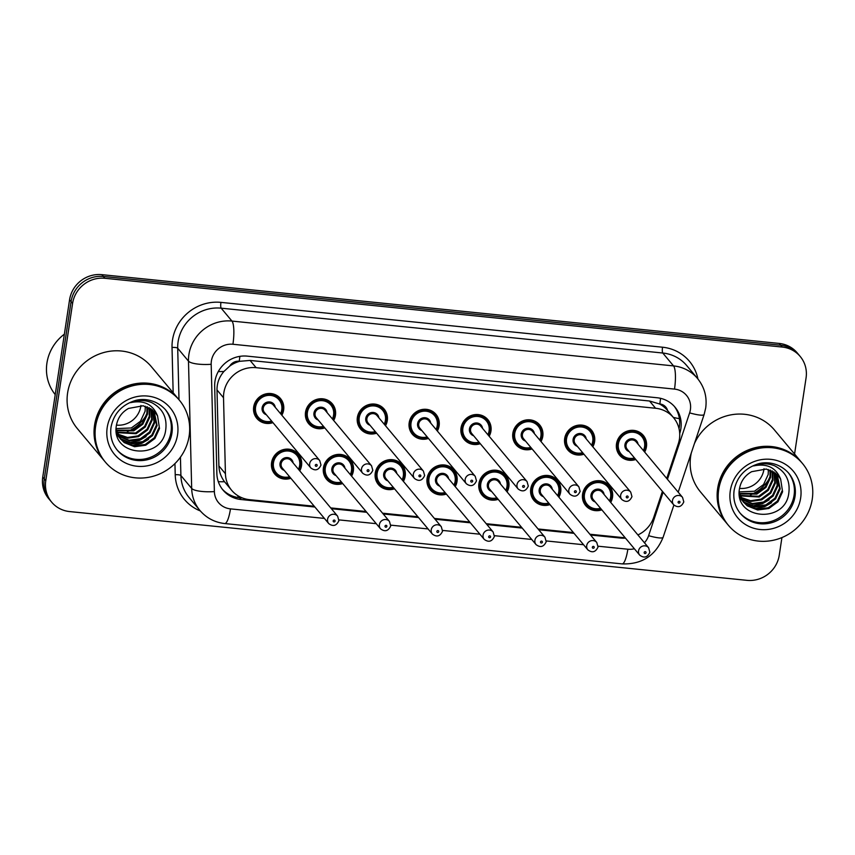 <?xml version="1.0" encoding="UTF-8"?>
<svg xmlns="http://www.w3.org/2000/svg" width="855" height="855" viewBox="0 0 855 855"><rect width="100%" height="100%" fill="white"/><g stroke="black" fill="none" stroke-linecap="round" stroke-linejoin="round"><path stroke-width="1.28" d="M550.011 504.6A15.443 14.695 -39.9 0 1 533.873 500.325A15.443 14.695 -39.9 0 1 530.741 488.91A15.443 14.695 -39.9 0 1 541.803 476.128A15.443 14.695 -39.9 0 1 557.556 480.521A15.443 14.695 -39.9 0 1 560.688 491.946A15.443 14.695 -39.9 0 1 558.892 497.172M498.187 499.331A15.443 14.695 -39.9 0 1 482.038 495.066A15.443 14.695 -39.9 0 1 478.918 483.641A15.443 14.695 -39.9 0 1 489.968 470.87A15.443 14.695 -39.9 0 1 505.722 475.262A15.443 14.695 -39.9 0 1 508.853 486.687A15.443 14.695 -39.9 0 1 507.068 491.903M446.353 494.072A15.443 14.695 -39.9 0 1 430.204 489.808A15.443 14.695 -39.9 0 1 427.083 478.383A15.443 14.695 -39.9 0 1 438.145 465.612A15.443 14.695 -39.9 0 1 453.898 469.994A15.443 14.695 -39.9 0 1 457.019 481.418A15.443 14.695 -39.9 0 1 455.234 486.645M394.518 488.804A15.443 14.695 -39.9 0 1 378.38 484.539A15.443 14.695 -39.9 0 1 375.249 473.114A15.443 14.695 -39.9 0 1 386.31 460.343A15.443 14.695 -39.9 0 1 402.064 464.735A15.443 14.695 -39.9 0 1 405.195 476.16A15.443 14.695 -39.9 0 1 403.4 481.376M342.695 483.545A15.443 14.695 -39.9 0 1 326.546 479.281A15.443 14.695 -39.9 0 1 323.425 467.856A15.443 14.695 -39.9 0 1 334.476 455.084A15.443 14.695 -39.9 0 1 350.24 459.477A15.443 14.695 -39.9 0 1 353.361 470.891A15.443 14.695 -39.9 0 1 351.576 476.117M290.86 478.276A15.443 14.695 -39.9 0 1 274.722 474.012A15.443 14.695 -39.9 0 1 271.591 462.587A15.443 14.695 -39.9 0 1 282.652 449.816A15.443 14.695 -39.9 0 1 298.406 454.208A15.443 14.695 -39.9 0 1 301.526 465.633A15.443 14.695 -39.9 0 1 299.742 470.849M601.845 509.858A15.443 14.695 -39.9 0 1 585.696 505.594A15.443 14.695 -39.9 0 1 582.576 494.169A15.443 14.695 -39.9 0 1 593.637 481.397A15.443 14.695 -39.9 0 1 609.391 485.79A15.443 14.695 -39.9 0 1 612.511 497.215A15.443 14.695 -39.9 0 1 610.727 502.43M583.944 454.219A15.443 14.695 -39.9 0 1 567.806 449.954A15.443 14.695 -39.9 0 1 564.674 438.54A15.443 14.695 -39.9 0 1 575.736 425.758A15.443 14.695 -39.9 0 1 591.489 430.151A15.443 14.695 -39.9 0 1 594.61 441.575A15.443 14.695 -39.9 0 1 592.825 446.791M532.109 448.961A15.443 14.695 -39.9 0 1 515.971 444.696A15.443 14.695 -39.9 0 1 512.85 433.271A15.443 14.695 -39.9 0 1 523.901 420.5A15.443 14.695 -39.9 0 1 539.655 424.892A15.443 14.695 -39.9 0 1 542.786 436.317A15.443 14.695 -39.9 0 1 541.001 441.533M480.286 443.702A15.443 14.695 -39.9 0 1 464.137 439.427A15.443 14.695 -39.9 0 1 461.016 428.013A15.443 14.695 -39.9 0 1 472.078 415.231A15.443 14.695 -39.9 0 1 487.831 419.623A15.443 14.695 -39.9 0 1 490.952 431.048A15.443 14.695 -39.9 0 1 489.167 436.274M428.451 438.433A15.443 14.695 -39.9 0 1 412.313 434.169A15.443 14.695 -39.9 0 1 409.182 422.744A15.443 14.695 -39.9 0 1 420.243 409.973A15.443 14.695 -39.9 0 1 435.997 414.365A15.443 14.695 -39.9 0 1 439.117 425.79A15.443 14.695 -39.9 0 1 437.333 431.005M376.617 433.175A15.443 14.695 -39.9 0 1 360.479 428.911A15.443 14.695 -39.9 0 1 357.358 417.486A15.443 14.695 -39.9 0 1 368.409 404.714A15.443 14.695 -39.9 0 1 384.162 409.096A15.443 14.695 -39.9 0 1 387.294 420.521A15.443 14.695 -39.9 0 1 385.509 425.747M324.793 427.906A15.443 14.695 -39.9 0 1 308.644 423.642A15.443 14.695 -39.9 0 1 305.524 412.217A15.443 14.695 -39.9 0 1 316.585 399.445A15.443 14.695 -39.9 0 1 332.339 403.838A15.443 14.695 -39.9 0 1 335.459 415.263A15.443 14.695 -39.9 0 1 333.674 420.478M272.959 422.648A15.443 14.695 -39.9 0 1 256.821 418.384A15.443 14.695 -39.9 0 1 253.689 406.959A15.443 14.695 -39.9 0 1 264.751 394.187A15.443 14.695 -39.9 0 1 280.504 398.58A15.443 14.695 -39.9 0 1 283.636 409.994A15.443 14.695 -39.9 0 1 281.84 415.22M635.778 459.488A15.443 14.695 -39.9 0 1 619.629 455.223A15.443 14.695 -39.9 0 1 616.508 443.798A15.443 14.695 -39.9 0 1 627.559 431.027A15.443 14.695 -39.9 0 1 643.323 435.419A15.443 14.695 -39.9 0 1 646.444 446.834A15.443 14.695 -39.9 0 1 644.659 452.06M666.729 478.458L678.261 443.916A28.942 27.563 140.1 0 0 679.426 439.107A28.942 27.563 140.1 0 0 673.558 417.689A28.942 27.563 140.1 0 0 655.593 408.263L256.137 367.693A28.942 27.563 140.1 0 0 223.518 397.746L225.431 473.734A28.942 27.563 140.1 0 0 231.598 490.246A28.942 27.563 140.1 0 0 249.575 499.673L314.245 506.246M229.749 366.068A28.942 27.563 -39.9 0 1 239.721 361.302L239.229 361.248A9.651 9.191 140.1 0 0 229.749 366.068L223.903 371.498C219.265 376.863 216.956 383.008 216.999 389.933L218.901 465.932C219.126 471.736 221.007 477.005 224.534 481.739L231.598 490.246M659.825 403.955L659.333 403.902A28.942 27.563 -39.9 0 1 667.509 410.443A28.942 27.563 -39.9 0 1 667.573 410.528A9.651 9.191 140.1 0 0 659.825 403.955A28.942 6.487 -84.2 0 0 660.541 398.334M659.333 403.902L649.522 401.006L250.066 360.436L239.721 361.302M637.905 534.931A28.942 27.563 140.1 0 0 653.776 517.232L662.422 491.347M589.886 534.236L622.632 537.56A28.942 27.563 140.1 0 0 625.123 537.699M330.735 507.913L366.068 511.504M382.559 513.182L417.903 516.773M434.393 518.44L469.737 522.031M486.228 523.709L521.561 527.3M538.052 528.967L573.395 532.558M127.395 431.636A38.593 36.744 140.1 0 0 146.643 414.622M750.487 494.906A38.593 36.744 140.1 0 0 769.735 477.892M781.93 537.571L779.258 555.194A28.942 27.563 -39.9 0 1 746.96 580.342L69.608 511.568A28.942 27.563 -39.9 0 1 51.642 502.142A28.942 27.563 -39.9 0 1 45.775 480.724L72.59 303.418L71.083 301.612A28.942 27.563 -39.9 0 1 103.38 276.464L780.733 345.249A28.942 27.563 -39.9 0 1 798.698 354.675A28.942 27.563 -39.9 0 0 780.733 345.249L103.38 276.464A28.942 27.563 -39.9 0 0 71.083 301.612L44.268 478.907L71.083 301.612L69.565 299.806A28.942 27.563 -39.9 0 1 101.863 274.658L779.215 343.432A28.942 27.563 -39.9 0 1 797.191 352.859L800.216 356.482A28.942 27.563 -39.9 0 1 806.073 377.899L794.562 454.016M51.642 502.142L50.124 500.325A28.942 27.563 -39.9 0 1 44.268 478.907A28.942 27.563 -39.9 0 0 50.124 500.325L48.607 498.518A28.942 27.563 -39.9 0 1 42.75 477.101L69.565 299.806M679.704 433.474L679.725 433.41A28.942 27.563 140.1 0 0 680.879 428.59A28.942 27.563 140.1 0 0 675.023 407.183A28.942 27.563 140.1 0 0 657.046 397.746L247.277 356.14A28.942 27.563 140.1 0 0 214.669 386.193L216.86 473.585A28.942 27.563 140.1 0 0 223.037 490.097A28.942 27.563 140.1 0 0 241.003 499.523L314.897 507.026M674.242 406.285A28.942 27.563 -39.9 0 1 679.372 426.784A28.942 27.563 -39.9 0 1 679.02 428.654M72.59 303.418A28.942 27.563 -39.9 0 1 104.887 278.281L782.24 347.055A28.942 27.563 -39.9 0 1 800.216 356.482M590.538 535.016L620.42 538.052A28.942 27.563 140.1 0 0 625.465 538.116M331.387 508.704L366.72 512.284M383.222 513.962L418.555 517.553M435.045 519.22L470.389 522.811M486.88 524.489L522.213 528.08M538.703 529.747L574.047 533.338M242.553 498.027L239.496 497.717A28.942 27.563 -39.9 0 1 222.3 489.178M764.007 468.743A21.813 20.766 -39.9 0 1 763.921 469.427A21.813 20.766 -39.9 0 1 739.554 488.376M727.509 524.254A48.243 45.935 -39.9 0 1 727.423 524.136A48.243 45.935 -39.9 0 1 717.655 488.44A48.243 45.935 -39.9 0 1 752.208 448.522A48.243 45.935 -39.9 0 1 801.445 462.245A48.243 45.935 -39.9 0 1 801.541 462.363M727.423 524.136L700.459 491.892A48.243 45.935 -39.9 0 1 690.69 456.196A48.243 45.935 -39.9 0 1 691.31 452.883M694.42 443.585A48.243 45.935 -39.9 0 1 774.48 430.001L801.445 462.245M728.46 525.376L727.605 524.361A48.243 45.935 -39.9 0 1 717.837 488.665A48.243 45.935 -39.9 0 1 752.4 448.747A48.243 45.935 -39.9 0 1 801.637 462.47L802.482 463.496A48.243 45.935 -39.9 0 1 812.25 499.181A48.243 45.935 -39.9 0 1 777.697 539.11A48.243 45.935 -39.9 0 1 728.46 525.376A48.243 45.935 -39.9 0 1 718.692 489.691A48.243 45.935 -39.9 0 1 753.255 449.762A48.243 45.935 -39.9 0 1 802.482 463.496M788.182 472.569A31.464 29.957 -39.9 0 1 794.081 495.269A31.464 29.957 -39.9 0 1 771.915 521.187A31.464 29.957 -39.9 0 1 739.928 512.915M781.994 491.048L777.366 501.073L768.26 507.763L757.06 509.281L746.704 505.145L743.529 502.195M780.668 479.238L778.424 475.925L766.379 469.021L751.652 471.693C745.186 475.295 741.178 480.713 739.639 487.916C732.917 519.541 784.74 524.275 788.716 493.741C790.544 480.938 785.82 471.618 774.577 465.783C767.672 463.111 760.661 463.164 753.554 465.932C766.988 463.1 776.03 467.535 780.668 479.238L782.592 491.764L777.965 501.789L768.859 508.49L757.658 509.997L747.313 505.861L743.23 501.842L739.383 494.906M743.829 502.558L739.233 492.651M776.832 474.236L779.589 488.173L774.961 498.198L765.856 504.888L754.655 506.406L744.31 502.27L742.429 500.677M742.087 500.346L741.135 499.32M777.174 474.568L780.198 488.9L775.56 498.914L766.454 505.615L755.254 507.122L744.908 502.986L742.696 501.062M742.364 500.731L739.832 497.503M775.367 472.975L777.184 485.298L772.557 495.323L763.451 502.024L752.25 503.531L741.456 499.042M775.752 473.275L777.794 486.025L773.166 496.039L764.049 502.74L752.849 504.247L741.68 499.459M741.328 499.16L740.291 498.187M773.754 471.842L774.79 482.434L770.163 492.448L761.046 499.149L750.583 500.731L740.612 497.3M774.17 472.12L775.389 483.15L770.761 493.164L761.645 499.865L750.914 501.425L740.815 497.749M771.98 470.849L772.386 479.559L767.758 489.573L758.642 496.274L739.917 495.44M772.439 471.084L772.984 480.275L768.356 490.289L759.251 496.99L740.077 495.911M770.024 470.004L769.981 476.684L765.353 486.698L756.248 493.399L739.393 493.442M770.526 470.207L770.579 477.4L765.952 487.425L756.846 494.115L739.511 493.955M768.41 469.481L768.175 474.525L763.547 484.55L754.441 491.24L739.233 491.882M771.573 502.719L764.776 506.641L754.698 508.864M769.169 499.844L762.371 503.766L752.293 505.989M750.519 506L747.623 505.786M140.925 405.473A21.813 20.766 -39.9 0 1 140.829 406.157A21.813 20.766 -39.9 0 1 116.472 425.106M55.222 394.604A43.423 41.339 -39.9 0 1 46.929 363.076A43.423 41.339 -39.9 0 1 64.371 334.166M104.428 460.984A48.243 45.935 -39.9 0 1 104.331 460.866A48.243 45.935 -39.9 0 1 94.563 425.17A48.243 45.935 -39.9 0 1 129.126 385.252A48.243 45.935 -39.9 0 1 178.353 398.975A48.243 45.935 -39.9 0 1 178.449 399.093M104.331 460.866L77.367 428.622A48.243 45.935 -39.9 0 1 67.609 392.926A48.243 45.935 -39.9 0 1 102.162 353.008A48.243 45.935 -39.9 0 1 151.399 366.731L178.353 398.975M105.368 462.106L104.524 461.091A48.243 45.935 -39.9 0 1 94.755 425.395A48.243 45.935 -39.9 0 1 129.308 385.477A48.243 45.935 -39.9 0 1 178.545 399.2L179.4 400.226A48.243 45.935 -39.9 0 1 189.158 435.911A48.243 45.935 -39.9 0 1 154.605 475.84A48.243 45.935 -39.9 0 1 105.368 462.106A48.243 45.935 -39.9 0 1 95.61 426.421A48.243 45.935 -39.9 0 1 130.163 386.492A48.243 45.935 -39.9 0 1 179.4 400.226M165.101 409.299A31.464 29.957 -39.9 0 1 171 431.999A31.464 29.957 -39.9 0 1 148.834 457.917A31.464 29.957 -39.9 0 1 116.836 449.645M158.912 427.778L154.274 437.803L145.168 444.493L133.968 446.011L123.622 441.875L120.448 438.925M157.577 415.968L155.332 412.655L143.287 405.751L128.56 408.423C122.094 412.024 118.097 417.443 116.547 424.646C109.825 456.271 161.648 461.005 165.635 430.471C167.452 417.668 162.739 408.348 151.485 402.513C144.581 399.841 137.57 399.894 130.462 402.662C143.897 399.83 152.938 404.265 157.577 415.968L159.511 428.505L154.883 438.519L145.767 445.22L134.566 446.727L124.221 442.591L120.138 438.572L116.291 431.636M120.737 439.288L116.152 429.381M153.75 410.966L156.508 424.903L151.88 434.928L142.764 441.618L131.563 443.136L121.218 439L119.337 437.407M119.005 437.076L118.043 436.05M154.092 411.298L157.106 425.63L152.479 435.644L143.362 442.345L132.162 443.852L121.816 439.716L119.604 437.792M119.273 437.461L116.74 434.233M152.275 409.705L154.103 422.028L149.475 432.053L140.359 438.754L129.158 440.261L118.364 435.772M152.66 410.005L154.702 422.755L150.074 432.769L140.968 439.47L129.757 440.977L118.599 436.189M118.236 435.89L117.199 434.917M150.662 408.572L151.698 419.164L147.071 429.178L137.965 435.879L127.491 437.461L117.53 434.03M151.089 408.85L152.297 419.88L147.669 429.894L138.563 436.595L127.833 438.155L117.723 434.479M148.888 407.579L149.294 416.289L144.666 426.303L135.56 433.004L116.836 432.17M149.347 407.814L149.892 417.005L145.264 427.019L136.159 433.72L116.996 432.641M146.932 406.734L146.889 413.414L142.261 423.428L133.156 430.129L116.301 430.172M147.434 406.937L147.498 414.13L142.86 424.155L133.754 430.845L116.419 430.685M145.329 406.211L145.094 411.255L140.466 421.28L131.349 427.97L116.152 428.612M148.481 439.449L141.684 443.371L131.617 445.594M146.077 436.584L139.29 440.496L129.212 442.719M127.427 442.73L124.531 442.516M218.303 371.562A28.942 7.054 -1.4 0 0 223.903 371.498M237.797 497.482A28.942 6.487 -84.2 0 0 238.139 495.868M673.323 417.4A28.942 4.809 18.5 0 0 679.404 418.661M218.303 481.675A28.942 7.054 -1.4 0 0 224.534 481.739M239.229 361.248A28.942 6.487 -84.2 0 0 239.87 356.364M649.522 401.006L655.593 408.263M218.901 465.932L225.431 473.734M216.999 389.933L223.518 397.746M250.066 360.436L256.137 367.693M101.863 274.658L104.887 278.281M779.215 343.432L782.24 347.055M42.75 477.101L45.775 480.724M667.434 479.302L689.632 412.88A19.302 18.372 140.1 0 0 690.402 409.663A19.302 18.372 140.1 0 0 674.51 389.1L232.923 344.266A19.302 18.372 140.1 0 0 211.388 361.024A19.302 18.372 140.1 0 0 211.185 364.294L214.381 491.582A19.302 18.372 140.1 0 0 230.476 508.875L324.419 518.419M214.381 491.582A19.302 4.703 -1.4 0 1 191.68 488.429L180.897 475.53A38.593 36.744 140.1 0 0 189.115 497.546L199.899 510.446A38.593 36.744 -39.9 0 1 191.68 488.429L188.485 361.141A38.593 36.744 -39.9 0 1 188.891 354.601A38.593 36.744 -39.9 0 1 231.962 321.074L673.548 365.908A38.593 36.744 -39.9 0 1 697.52 378.487L686.736 365.587A38.593 36.744 140.1 0 0 662.764 353.019L221.178 308.174A38.593 36.744 140.1 0 0 178.107 341.701A38.593 36.744 140.1 0 0 177.701 348.242L178.994 399.734M173.159 392.766L172.026 347.451A43.423 41.339 -39.9 0 1 220.943 302.381L662.529 347.216A4.82 1.079 -84.2 0 0 662.764 353.019L673.548 365.908A19.302 4.318 95.8 0 1 674.51 389.1M172.026 347.451A4.82 1.176 178.6 0 1 177.701 348.242L188.485 361.141A19.302 4.703 -1.4 0 0 211.185 364.294M662.529 347.216A43.423 41.339 -39.9 0 1 697.937 379M200.337 510.948A43.423 41.339 -39.9 0 1 175.222 474.739L174.944 463.592M232.923 344.266A19.302 4.318 95.8 0 0 231.962 321.074L221.178 308.174A4.82 1.079 -84.2 0 1 220.943 302.381M180.437 457.179L180.897 475.53A4.82 1.176 178.6 0 0 175.222 474.739M644.446 542.754A19.302 18.372 140.1 0 0 648.614 535.679L663.127 492.202M338.954 519.893L376.243 523.677M390.778 525.152L428.077 528.935M442.612 530.421L479.912 534.204M494.436 535.679L531.735 539.462M546.27 540.937L583.57 544.731M598.105 546.206L627.848 549.22A19.302 18.372 140.1 0 0 634.367 548.76M230.476 508.875A19.302 4.318 95.8 0 1 224.737 523.549L622.119 563.894C641.913 564.535 655.582 555.654 663.127 537.261L673.89 505.059M627.848 549.22A19.302 4.318 95.8 0 1 622.119 563.894M648.614 535.679A19.302 3.206 18.5 0 0 663.127 537.261M689.632 412.88A19.302 3.206 18.5 0 0 704.146 414.461L678.197 492.17M619.768 537.271L620.42 538.052M239.496 497.717L241.003 499.523M645.301 446.609A14.471 13.776 -39.9 0 1 643.826 451.066M634.944 458.494A14.471 13.776 -39.9 0 1 620.185 454.379A14.471 13.776 -39.9 0 1 617.257 443.67A14.471 13.776 -39.9 0 1 627.623 431.69A14.471 13.776 -39.9 0 1 642.394 435.804A14.471 13.776 -39.9 0 1 645.322 446.513M643.366 450.521A13.509 12.857 140.1 0 0 644.574 446.652A13.509 12.857 140.1 0 0 633.448 432.256A13.509 12.857 140.1 0 0 618.379 443.991A13.509 12.857 140.1 0 0 634.485 457.949M629.162 451.568A6.755 6.434 -39.9 0 1 631.535 438.754A6.755 6.434 -39.9 0 1 638.044 444.151M636.109 441.832A5.793 5.515 140.1 0 0 626.052 444.974A5.793 5.515 140.1 0 0 627.228 449.26L673.655 504.792A5.793 5.515 -39.9 0 1 676.626 495.718A5.793 5.515 -39.9 0 1 682.536 497.364L636.109 441.832M678.101 502.109A0.962 0.919 140.1 0 0 678.902 503.135A0.962 0.919 140.1 0 0 679.971 502.302A0.962 0.919 140.1 0 0 679.18 501.276A0.962 0.919 140.1 0 0 678.101 502.109M601.012 508.864A14.471 13.776 -39.9 0 1 586.252 504.749A14.471 13.776 -39.9 0 1 583.324 494.04A14.471 13.776 -39.9 0 1 593.691 482.06A14.471 13.776 -39.9 0 1 608.461 486.185A14.471 13.776 -39.9 0 1 611.389 496.894A14.471 13.776 -39.9 0 1 609.893 501.436M609.444 500.891A13.509 12.857 140.1 0 0 610.641 497.022A13.509 12.857 140.1 0 0 599.515 482.626A13.509 12.857 140.1 0 0 584.446 494.361A13.509 12.857 140.1 0 0 600.552 508.319M595.23 501.949A6.755 6.434 -39.9 0 1 597.602 489.124A6.755 6.434 -39.9 0 1 604.111 494.521M648.603 547.734L602.177 492.202A5.793 5.515 140.1 0 0 592.12 495.344A5.793 5.515 140.1 0 0 593.295 499.63L639.722 555.162A5.793 5.515 -39.9 0 1 642.693 546.089A5.793 5.515 -39.9 0 1 648.603 547.734L649.864 552.266C647.492 557.428 644.104 558.39 639.722 555.162M646.049 552.672A0.962 0.919 140.1 0 0 645.247 551.646A0.962 0.919 140.1 0 0 644.168 552.48A0.962 0.919 140.1 0 0 644.969 553.516A0.962 0.919 140.1 0 0 646.049 552.672M583.121 453.236A14.471 13.776 -39.9 0 1 568.351 449.11A14.471 13.776 -39.9 0 1 565.422 438.401A14.471 13.776 -39.9 0 1 575.789 426.431A14.471 13.776 -39.9 0 1 590.559 430.546A14.471 13.776 -39.9 0 1 593.488 441.255A14.471 13.776 -39.9 0 1 592.002 445.808M591.542 445.263A13.509 12.857 140.1 0 0 592.739 441.383A13.509 12.857 140.1 0 0 581.624 426.987A13.509 12.857 140.1 0 0 566.544 438.722A13.509 12.857 140.1 0 0 582.661 452.68M577.328 446.31A6.755 6.434 -39.9 0 1 579.711 433.496A6.755 6.434 -39.9 0 1 586.209 438.882M584.275 436.574A5.793 5.515 140.1 0 0 574.218 439.716A5.793 5.515 140.1 0 0 575.394 443.991L621.82 499.523A5.793 5.515 -39.9 0 1 624.791 490.449A5.793 5.515 -39.9 0 1 630.701 492.095L584.275 436.574M626.277 496.851A0.962 0.919 140.1 0 0 627.068 497.877A0.962 0.919 140.1 0 0 628.147 497.044A0.962 0.919 140.1 0 0 627.346 496.007A0.962 0.919 140.1 0 0 626.277 496.851M531.286 447.967A14.471 13.776 -39.9 0 1 516.527 443.852A14.471 13.776 -39.9 0 1 513.588 433.143A14.471 13.776 -39.9 0 1 523.955 421.162A14.471 13.776 -39.9 0 1 538.725 425.288A14.471 13.776 -39.9 0 1 541.664 435.997A14.471 13.776 -39.9 0 1 540.168 440.539M539.708 439.994A13.509 12.857 140.1 0 0 540.916 436.125A13.509 12.857 140.1 0 0 529.79 421.729A13.509 12.857 140.1 0 0 514.721 433.464A13.509 12.857 140.1 0 0 530.827 447.422M525.494 441.052A6.755 6.434 -39.9 0 1 527.877 428.227A6.755 6.434 -39.9 0 1 534.386 433.624M532.441 431.305A5.793 5.515 140.1 0 0 522.394 434.447A5.793 5.515 140.1 0 0 523.559 438.733L569.986 494.265A5.793 5.515 -39.9 0 1 572.968 485.191A5.793 5.515 -39.9 0 1 578.878 486.837L532.441 431.305M574.442 491.582A0.962 0.919 140.1 0 0 575.233 492.619A0.962 0.919 140.1 0 0 576.313 491.775A0.962 0.919 140.1 0 0 575.522 490.749A0.962 0.919 140.1 0 0 574.442 491.582M479.452 442.708A14.471 13.776 -39.9 0 1 464.693 438.583A14.471 13.776 -39.9 0 1 461.764 427.874A14.471 13.776 -39.9 0 1 472.131 415.904A14.471 13.776 -39.9 0 1 486.901 420.019A14.471 13.776 -39.9 0 1 489.83 430.728A14.471 13.776 -39.9 0 1 488.333 435.281M487.884 434.735A13.509 12.857 140.1 0 0 489.081 430.856A13.509 12.857 140.1 0 0 477.956 416.471A13.509 12.857 140.1 0 0 462.886 428.195A13.509 12.857 140.1 0 0 478.992 442.163M473.67 435.783A6.755 6.434 -39.9 0 1 476.043 422.969A6.755 6.434 -39.9 0 1 482.551 428.355M480.617 426.047A5.793 5.515 140.1 0 0 470.56 429.189A5.793 5.515 140.1 0 0 471.736 433.474L518.162 488.996A5.793 5.515 -39.9 0 1 521.133 479.922A5.793 5.515 -39.9 0 1 527.043 481.579L480.617 426.047M522.608 486.324A0.962 0.919 140.1 0 0 523.41 487.35A0.962 0.919 140.1 0 0 524.478 486.516A0.962 0.919 140.1 0 0 523.688 485.49A0.962 0.919 140.1 0 0 522.608 486.324M437.984 425.555A14.471 13.776 -39.9 0 1 436.51 430.012M427.628 437.439A14.471 13.776 -39.9 0 1 412.858 433.325A14.471 13.776 -39.9 0 1 409.93 422.616A14.471 13.776 -39.9 0 1 420.297 410.635A14.471 13.776 -39.9 0 1 435.067 414.761A14.471 13.776 -39.9 0 1 437.995 425.469M436.05 429.466A13.509 12.857 140.1 0 0 437.247 425.598A13.509 12.857 140.1 0 0 426.132 411.202A13.509 12.857 140.1 0 0 411.052 422.936A13.509 12.857 140.1 0 0 427.169 436.894M421.836 430.525A6.755 6.434 -39.9 0 1 424.219 417.71A6.755 6.434 -39.9 0 1 430.717 423.097M428.783 420.778A5.793 5.515 140.1 0 0 418.726 423.92A5.793 5.515 140.1 0 0 419.901 428.205L466.328 483.738A5.793 5.515 -39.9 0 1 469.31 474.664A5.793 5.515 -39.9 0 1 475.209 476.31L428.783 420.778M470.784 481.066A0.962 0.919 140.1 0 0 471.575 482.092A0.962 0.919 140.1 0 0 472.655 481.247A0.962 0.919 140.1 0 0 471.864 480.221A0.962 0.919 140.1 0 0 470.784 481.066M549.188 503.606A14.471 13.776 -39.9 0 1 534.418 499.48A14.471 13.776 -39.9 0 1 531.489 488.771A14.471 13.776 -39.9 0 1 541.856 476.801A14.471 13.776 -39.9 0 1 556.626 480.916A14.471 13.776 -39.9 0 1 559.555 491.625A14.471 13.776 -39.9 0 1 558.069 496.178M557.61 495.633A13.509 12.857 140.1 0 0 558.807 491.753A13.509 12.857 140.1 0 0 547.692 477.368A13.509 12.857 140.1 0 0 532.612 489.092A13.509 12.857 140.1 0 0 548.728 503.061M543.395 496.68A6.755 6.434 -39.9 0 1 545.779 483.866A6.755 6.434 -39.9 0 1 552.277 489.252M596.769 542.476L550.342 486.944A5.793 5.515 140.1 0 0 540.285 490.086A5.793 5.515 140.1 0 0 541.461 494.372L587.887 549.893A5.793 5.515 -39.9 0 1 590.869 540.82A5.793 5.515 -39.9 0 1 596.769 542.476L598.04 546.997C595.657 552.159 592.269 553.121 587.887 549.893M594.214 547.414A0.962 0.919 140.1 0 0 593.423 546.388A0.962 0.919 140.1 0 0 592.344 547.221A0.962 0.919 140.1 0 0 593.135 548.247A0.962 0.919 140.1 0 0 594.214 547.414M497.354 498.337A14.471 13.776 -39.9 0 1 482.594 494.222A14.471 13.776 -39.9 0 1 479.666 483.513A14.471 13.776 -39.9 0 1 490.033 471.533A14.471 13.776 -39.9 0 1 504.803 475.658A14.471 13.776 -39.9 0 1 507.731 486.367A14.471 13.776 -39.9 0 1 506.235 490.909M505.775 490.364A13.509 12.857 140.1 0 0 506.983 486.495A13.509 12.857 140.1 0 0 495.857 472.099A13.509 12.857 140.1 0 0 480.788 483.834A13.509 12.857 140.1 0 0 496.894 497.792M491.572 491.422A6.755 6.434 -39.9 0 1 493.944 478.608A6.755 6.434 -39.9 0 1 500.453 483.994M544.945 537.207L498.518 481.675A5.793 5.515 140.1 0 0 488.462 484.817A5.793 5.515 140.1 0 0 489.626 489.103L536.064 544.635A5.793 5.515 -39.9 0 1 539.035 535.561A5.793 5.515 -39.9 0 1 544.945 537.207L546.206 541.739C543.823 546.901 540.446 547.863 536.064 544.635M542.38 542.145A0.962 0.919 140.1 0 0 541.589 541.119A0.962 0.919 140.1 0 0 540.51 541.963A0.962 0.919 140.1 0 0 541.311 542.989A0.962 0.919 140.1 0 0 542.38 542.145M445.519 493.079A14.471 13.776 -39.9 0 1 430.76 488.953A14.471 13.776 -39.9 0 1 427.831 478.255A14.471 13.776 -39.9 0 1 438.198 466.274A14.471 13.776 -39.9 0 1 452.968 470.389A14.471 13.776 -39.9 0 1 455.897 481.098M453.952 485.106A13.509 12.857 140.1 0 0 455.149 481.226A13.509 12.857 140.1 0 0 444.034 466.841A13.509 12.857 140.1 0 0 428.954 478.576A13.509 12.857 140.1 0 0 445.07 492.533M439.737 486.153A6.755 6.434 -39.9 0 1 442.11 473.339A6.755 6.434 -39.9 0 1 448.619 478.725M493.111 531.949L446.684 476.417A5.793 5.515 140.1 0 0 436.627 479.559A5.793 5.515 140.1 0 0 437.803 483.845L484.229 539.377A5.793 5.515 -39.9 0 1 487.2 530.303A5.793 5.515 -39.9 0 1 493.111 531.949L494.372 536.47C491.999 541.632 488.611 542.604 484.229 539.377M490.556 536.887A0.962 0.919 140.1 0 0 489.755 535.861A0.962 0.919 140.1 0 0 488.686 536.694A0.962 0.919 140.1 0 0 489.477 537.72A0.962 0.919 140.1 0 0 490.556 536.887M455.886 481.194A14.471 13.776 -39.9 0 1 454.411 485.651M788.663 473.125A31.464 29.957 -39.9 0 1 795.032 496.402A31.464 29.957 -39.9 0 1 772.493 522.437A31.464 29.957 -39.9 0 1 740.387 513.481C735.054 506.908 732.959 499.224 734.114 490.449C736.668 477.421 744.352 468.668 757.156 464.19C764.605 461.465 778.542 461.818 788.663 473.125M730.288 490.866A36.284 34.553 -39.9 0 1 770.783 459.349A36.284 34.553 -39.9 0 1 800.654 498.005A36.284 34.553 -39.9 0 1 760.159 529.523A36.284 34.553 -39.9 0 1 730.288 490.866M165.571 409.855A31.464 29.957 -39.9 0 1 171.941 433.132A31.464 29.957 -39.9 0 1 149.411 459.167A31.464 29.957 -39.9 0 1 117.306 450.211C111.962 443.638 109.868 435.965 111.022 427.179C113.587 414.151 121.26 405.398 134.064 400.931C141.513 398.195 155.46 398.548 165.571 409.855M107.196 427.596A36.284 34.553 -39.9 0 1 147.691 396.079A36.284 34.553 -39.9 0 1 177.562 434.735A36.284 34.553 -39.9 0 1 137.078 466.253A36.284 34.553 -39.9 0 1 107.196 427.596M386.15 420.297A14.471 13.776 -39.9 0 1 384.675 424.753L386.182 420.254C386.727 416.161 385.744 412.58 383.232 409.492A14.471 13.776 -39.9 0 1 386.171 420.2M375.794 432.181A14.471 13.776 -39.9 0 1 361.034 428.056A14.471 13.776 -39.9 0 1 358.095 417.358A14.471 13.776 -39.9 0 1 368.462 405.377A14.471 13.776 -39.9 0 1 383.232 409.492L380.144 405.794M384.216 424.208A13.509 12.857 140.1 0 0 385.423 420.329A13.509 12.857 140.1 0 0 374.298 405.943A13.509 12.857 140.1 0 0 359.228 417.678A13.509 12.857 140.1 0 0 375.334 431.636M370.001 425.256A6.755 6.434 -39.9 0 1 372.385 412.441A6.755 6.434 -39.9 0 1 378.893 417.828M376.959 415.519A5.793 5.515 140.1 0 0 366.902 418.661A5.793 5.515 140.1 0 0 368.067 422.947L414.504 478.479A5.793 5.515 -39.9 0 1 417.475 469.406A5.793 5.515 -39.9 0 1 423.385 471.052L376.959 415.519M418.95 475.797A0.962 0.919 140.1 0 0 419.741 476.823A0.962 0.919 140.1 0 0 420.82 475.989A0.962 0.919 140.1 0 0 420.029 474.963A0.962 0.919 140.1 0 0 418.95 475.797M323.96 426.912A14.471 13.776 -39.9 0 1 309.2 422.798A14.471 13.776 -39.9 0 1 306.272 412.089A14.471 13.776 -39.9 0 1 316.639 400.119A14.471 13.776 -39.9 0 1 331.409 404.233A14.471 13.776 -39.9 0 1 334.337 414.942A14.471 13.776 -39.9 0 1 332.841 419.495M332.392 418.939A13.509 12.857 140.1 0 0 333.589 415.07A13.509 12.857 140.1 0 0 322.463 400.674A13.509 12.857 140.1 0 0 307.394 412.409A13.509 12.857 140.1 0 0 323.5 426.367M318.178 419.997A6.755 6.434 -39.9 0 1 320.55 407.183A6.755 6.434 -39.9 0 1 327.059 412.57M325.124 410.25A5.793 5.515 140.1 0 0 315.068 413.393A5.793 5.515 140.1 0 0 316.243 417.678L362.67 473.21A5.793 5.515 -39.9 0 1 365.641 464.137A5.793 5.515 -39.9 0 1 371.551 465.783L325.124 410.25M367.116 470.539A0.962 0.919 140.1 0 0 367.917 471.565A0.962 0.919 140.1 0 0 368.997 470.72A0.962 0.919 140.1 0 0 368.195 469.694A0.962 0.919 140.1 0 0 367.116 470.539M282.492 409.769A14.471 13.776 -39.9 0 1 281.017 414.226L282.524 409.727C283.058 405.633 282.075 402.053 279.574 398.964A14.471 13.776 -39.9 0 1 282.503 409.673M254.277 413.841L257.366 417.539L265.595 422.167L272.157 421.686A14.471 13.776 -39.9 0 1 257.366 417.539A14.471 13.776 -39.9 0 1 254.437 406.83A14.471 13.776 -39.9 0 1 264.804 394.85A14.471 13.776 -39.9 0 1 279.574 398.964L276.486 395.267M280.558 413.681A13.509 12.857 140.1 0 0 281.765 409.812A13.509 12.857 140.1 0 0 270.64 395.416A13.509 12.857 140.1 0 0 255.56 407.151A13.509 12.857 140.1 0 0 271.676 421.109M266.343 414.728A6.755 6.434 -39.9 0 1 268.727 401.914A6.755 6.434 -39.9 0 1 275.224 407.301M273.29 404.992A5.793 5.515 140.1 0 0 263.233 408.134A5.793 5.515 140.1 0 0 264.409 412.42L310.835 467.952A5.793 5.515 -39.9 0 1 313.817 458.879A5.793 5.515 -39.9 0 1 319.717 460.524L273.29 404.992M315.292 465.27A0.962 0.919 140.1 0 0 316.083 466.296A0.962 0.919 140.1 0 0 317.162 465.462A0.962 0.919 140.1 0 0 316.371 464.436A0.962 0.919 140.1 0 0 315.292 465.27M393.695 487.81A14.471 13.776 -39.9 0 1 378.925 483.695A14.471 13.776 -39.9 0 1 375.997 472.986A14.471 13.776 -39.9 0 1 386.364 461.016A14.471 13.776 -39.9 0 1 401.134 465.131A14.471 13.776 -39.9 0 1 404.062 475.84A14.471 13.776 -39.9 0 1 402.577 480.392L404.084 475.882C404.618 471.8 403.635 468.209 401.134 465.131L398.045 461.433M402.117 479.837A13.509 12.857 140.1 0 0 403.325 475.968A13.509 12.857 140.1 0 0 392.199 461.572A13.509 12.857 140.1 0 0 377.119 473.307A13.509 12.857 140.1 0 0 393.236 487.265M387.903 480.895A6.755 6.434 -39.9 0 1 390.286 468.08A6.755 6.434 -39.9 0 1 396.784 473.467M441.287 526.68L394.85 471.148A5.793 5.515 140.1 0 0 384.803 474.29A5.793 5.515 140.1 0 0 385.968 478.576L432.395 534.108A5.793 5.515 -39.9 0 1 435.377 525.034A5.793 5.515 -39.9 0 1 441.287 526.68L442.548 531.212C440.165 536.374 436.787 537.335 432.395 534.108M438.722 531.618A0.962 0.919 140.1 0 0 437.931 530.592A0.962 0.919 140.1 0 0 436.852 531.436A0.962 0.919 140.1 0 0 437.642 532.462A0.962 0.919 140.1 0 0 438.722 531.618M341.861 482.551A14.471 13.776 -39.9 0 1 327.102 478.437A14.471 13.776 -39.9 0 1 324.173 467.728A14.471 13.776 -39.9 0 1 334.54 455.747A14.471 13.776 -39.9 0 1 349.31 459.862A14.471 13.776 -39.9 0 1 352.239 470.571A14.471 13.776 -39.9 0 1 350.742 475.124M350.283 474.578A13.509 12.857 140.1 0 0 351.49 470.71A13.509 12.857 140.1 0 0 340.365 456.314A13.509 12.857 140.1 0 0 325.295 468.048A13.509 12.857 140.1 0 0 341.401 482.006M336.079 475.626A6.755 6.434 -39.9 0 1 338.452 462.812A6.755 6.434 -39.9 0 1 344.96 468.198M389.452 521.422L343.026 465.89A5.793 5.515 140.1 0 0 332.969 469.032A5.793 5.515 140.1 0 0 334.145 473.317L380.571 528.85A5.793 5.515 -39.9 0 1 383.542 519.776A5.793 5.515 -39.9 0 1 389.452 521.422L390.714 525.953C388.33 531.105 384.953 532.077 380.571 528.85M386.888 526.359A0.962 0.919 140.1 0 0 386.097 525.333A0.962 0.919 140.1 0 0 385.017 526.167A0.962 0.919 140.1 0 0 385.819 527.193A0.962 0.919 140.1 0 0 386.888 526.359M272.179 469.47L275.267 473.168L283.497 477.806L290.059 477.325A14.471 13.776 -39.9 0 1 275.267 473.168A14.471 13.776 -39.9 0 1 272.339 462.459A14.471 13.776 -39.9 0 1 282.706 450.489A14.471 13.776 -39.9 0 1 297.476 454.604A14.471 13.776 -39.9 0 1 300.404 465.312A14.471 13.776 -39.9 0 1 298.919 469.865L300.426 465.355C300.96 461.273 299.977 457.682 297.476 454.604L294.387 450.906M298.459 469.31A13.509 12.857 140.1 0 0 299.656 465.441A13.509 12.857 140.1 0 0 288.541 451.045A13.509 12.857 140.1 0 0 273.461 462.779A13.509 12.857 140.1 0 0 289.578 476.737M284.245 470.368A6.755 6.434 -39.9 0 1 286.617 457.553A6.755 6.434 -39.9 0 1 293.126 462.94M337.618 516.153L291.192 460.621A5.793 5.515 140.1 0 0 281.135 463.773A5.793 5.515 140.1 0 0 282.31 468.048L328.737 523.581A5.793 5.515 -39.9 0 1 331.708 514.507A5.793 5.515 -39.9 0 1 337.618 516.153L338.89 520.684C336.507 525.846 333.119 526.808 328.737 523.581M335.064 521.101A0.962 0.919 140.1 0 0 334.262 520.064A0.962 0.919 140.1 0 0 333.194 520.909A0.962 0.919 140.1 0 0 333.984 521.935A0.962 0.919 140.1 0 0 335.064 521.101M667.509 410.443L673.558 417.689M704.146 414.461L705.696 408.027C707.181 396.966 704.456 387.112 697.52 378.487M199.899 510.446C206.44 518.034 214.723 522.405 224.737 523.549M617.086 450.681L620.185 454.379L628.414 459.007L634.976 458.526M643.858 451.098L645.343 446.567C645.878 442.473 644.894 438.893 642.394 435.804L639.294 432.106M673.655 504.792C678.036 508.02 681.414 507.047 683.797 501.896L682.536 497.364M605.372 482.487L608.461 486.185C610.962 489.263 611.945 492.843 611.411 496.937L609.925 501.468M601.044 508.896L594.482 509.388L586.252 504.749L583.163 501.051M565.262 445.412L568.351 449.11L576.58 453.749L583.142 453.268M592.023 445.84L593.509 441.308C594.043 437.215 593.06 433.624 590.559 430.546L587.471 426.848M621.82 499.523C626.202 502.751 629.59 501.789 631.973 496.627L630.701 492.095M513.428 440.154L516.527 443.852L524.746 448.49L531.308 447.999M540.2 440.571L541.675 436.039C542.209 431.946 541.236 428.366 538.725 425.288L535.636 421.59M569.986 494.265C574.378 497.492 577.756 496.531 580.139 491.369L578.878 486.837M461.604 434.885L464.693 438.583L472.922 443.221L479.484 442.74M488.365 435.313L489.851 430.781C490.385 426.688 489.402 423.107 486.901 420.019L483.802 416.321M518.162 488.996C522.544 492.224 525.921 491.262 528.305 486.1L527.043 481.579M409.769 429.627L412.858 433.325L421.088 437.963L427.65 437.471M436.531 430.054L438.017 425.512C438.551 421.43 437.568 417.839 435.067 414.761L431.978 411.063M466.328 483.738C470.71 486.965 474.098 486.003 476.481 480.841L475.209 476.31M553.538 477.218L556.626 480.916C559.127 483.994 560.111 487.585 559.576 491.678L558.091 496.21M549.209 503.638L542.647 504.119L534.418 499.48L531.329 495.782M501.703 471.96L504.803 475.658C507.304 478.736 508.287 482.327 507.742 486.41L506.267 490.952M497.386 498.369L490.813 498.86L482.594 494.222L479.495 490.524M449.88 466.691L452.968 470.389C455.469 473.478 456.452 477.058 455.918 481.151L454.433 485.683M445.551 493.111L438.989 493.591L430.76 488.953L427.671 485.255M357.935 424.358L361.034 428.056L369.253 432.694L375.826 432.213M414.504 478.479C418.886 481.707 422.263 480.734 424.646 475.572L423.385 471.052M306.111 419.1L309.2 422.798L317.429 427.436L323.992 426.955M332.873 419.527L334.358 414.985C334.893 410.902 333.91 407.311 331.409 404.233L328.32 400.535M362.67 473.21C367.052 476.438 370.439 475.476 372.812 470.314L371.551 465.783M310.835 467.952C315.217 471.18 318.605 470.207 320.988 465.056L319.717 460.524M393.717 487.852L387.155 488.333L378.925 483.695L375.837 479.997M346.211 456.164L349.31 459.862C351.811 462.95 352.794 466.531 352.26 470.624L350.774 475.156M341.893 482.583L335.331 483.064L327.102 478.437L324.002 474.739"/></g></svg>
